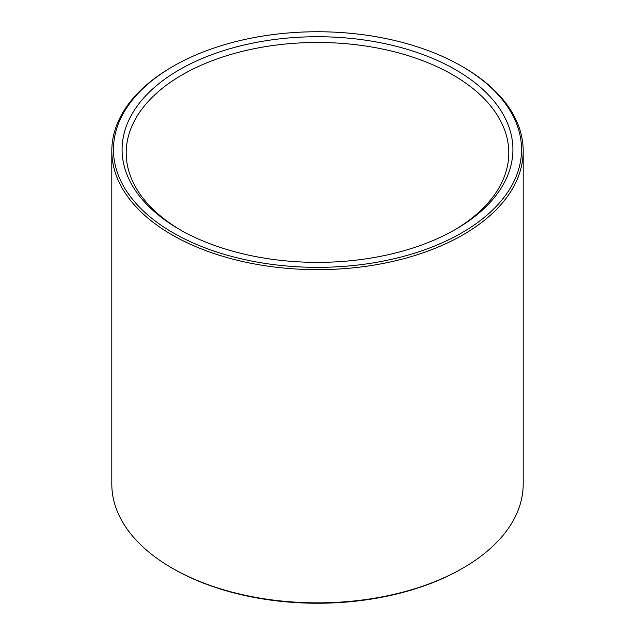 <?xml version="1.0" encoding="UTF-8"?>
<svg xmlns="http://www.w3.org/2000/svg" width="635" height="635" viewBox="0 0 635 635"><rect width="100%" height="100%" fill="white"/><g stroke="black" fill="none" stroke-linecap="round" stroke-linejoin="round"><path stroke-width="0.95" d="M455.676 69.779A195.405 112.816 0 0 0 179.332 69.779A195.405 112.816 0 0 0 179.324 229.322A195.405 112.816 0 0 0 179.324 229.33A195.405 112.816 0 0 0 455.676 229.322A195.405 112.816 0 0 0 455.676 69.779M454.208 230.164A191.294 110.442 0 0 0 508.794 152.916A191.294 110.442 0 0 0 452.763 74.819A191.294 110.442 0 0 0 244.292 50.879A191.294 110.442 0 0 0 126.206 152.916A191.294 110.442 0 0 0 180.792 230.164M173.212 568.746A204.041 117.8 0 0 0 173.22 568.746A204.041 117.8 0 0 0 461.78 568.746L462.947 568.071A205.692 118.753 0 0 0 523.192 484.1L523.192 150.9A205.692 118.753 0 0 0 462.947 66.929L461.788 66.254M173.22 66.254A204.041 117.8 0 0 0 173.22 232.855A204.041 117.8 0 0 0 461.78 232.855A204.041 117.8 0 0 0 461.78 66.254A204.041 117.8 0 0 0 173.22 66.254L172.053 66.929A205.692 118.753 0 0 0 111.808 150.9L111.808 484.1A205.692 118.753 0 0 0 172.053 568.071L173.22 568.746L172.053 568.071A205.692 118.753 0 0 0 462.947 568.071M111.808 150.9A205.692 118.753 0 0 0 172.053 234.871A205.692 118.753 0 0 0 396.216 260.612A205.692 118.753 0 0 0 523.192 150.9M461.78 66.254L462.947 66.929"/></g></svg>
